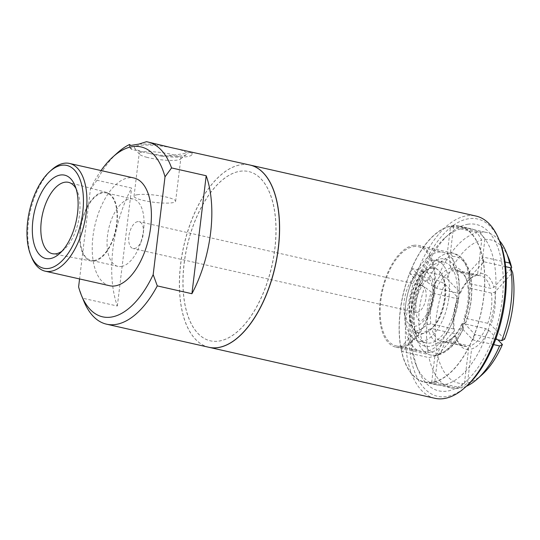 <?xml version="1.0" encoding="UTF-8"?>
<svg xmlns="http://www.w3.org/2000/svg" width="540" height="540" viewBox="0 0 540 540"><rect width="100%" height="100%" fill="white"/><g stroke="black" fill="none" stroke-linecap="round" stroke-linejoin="round"><path stroke-width="0.41" stroke-dasharray="2.7 2.03" d="M171.808 147.744A26.507 4.577 -173.1 0 0 144.848 145.064A26.507 4.577 -173.1 0 0 134.649 148.264A26.507 4.577 -173.1 0 0 144.275 152.287L149.499 153.468A26.507 4.577 -173.1 0 0 186.462 154.535A26.507 4.577 -173.1 0 0 177.025 148.919M147.049 157.363A20.952 3.618 6.9 0 1 139.442 154.184A20.952 3.618 6.9 0 1 139.192 153.515A20.952 3.618 6.9 0 1 142.304 152.044A20.952 3.618 6.9 0 1 165.901 153.239A20.952 3.618 6.9 0 1 180.799 158.551A20.952 3.618 6.9 0 1 180.4 159.145A20.952 3.618 6.9 0 1 177.687 160.029A20.952 3.618 6.9 0 1 147.049 157.363M189.108 151.645A31.556 5.447 6.9 0 1 191.984 154.393A31.556 5.447 6.9 0 1 161.575 156.195C172.733 155.277 181.454 154.184 187.738 152.915L192.112 151.983M149.499 153.468L161.575 156.195M132.199 149.56A31.556 5.447 6.9 0 1 129.323 146.812L129.607 144.497C129.438 146.084 130.309 147.771 132.199 149.56L144.275 152.287M129.323 146.812A31.556 5.447 6.9 0 1 130.781 145.442M138.875 144.106A31.556 5.447 6.9 0 1 159.732 145.017M149.108 142.27L146.441 141.703M83.936 301.394A93.407 46.805 102.7 0 1 82.708 298.215L117.342 306.031A93.407 46.805 102.7 0 1 131.618 188.062L96.984 180.238A93.407 46.805 102.7 0 1 117.477 152.813M208.865 347.274A93.407 46.805 102.7 0 1 181.946 255.035A93.407 46.805 102.7 0 1 240.489 164.822A93.407 46.805 102.7 0 1 250 165.044M137.14 194.751A20.952 3.618 6.9 0 1 160.731 195.946A20.952 3.618 6.9 0 1 175.628 201.258A20.952 3.618 6.9 0 1 154.393 202.331A20.952 3.618 6.9 0 1 134.028 196.222A20.952 3.618 6.9 0 1 137.14 194.751M137.7 221.63A13.757 6.892 -77.3 0 0 129.073 234.92A13.757 6.892 -77.3 0 0 133.043 248.508A13.757 6.892 -77.3 0 0 134.44 248.542A13.757 6.892 -77.3 0 0 141.743 240.138A13.757 6.892 -77.3 0 0 143.363 232.956A13.757 6.892 -77.3 0 0 139.097 221.663A13.757 6.892 -77.3 0 0 137.7 221.63M121.453 266.47A34.526 17.3 -77.3 0 0 139.766 245.39A34.526 17.3 -77.3 0 0 143.829 227.374A34.526 17.3 -77.3 0 0 133.137 199.031A34.526 17.3 -77.3 0 0 108.668 228.899A34.526 17.3 -77.3 0 0 117.936 266.382A34.526 17.3 -77.3 0 0 121.453 266.47M61.978 251.201A36.565 18.32 -77.3 0 0 64.192 249.426A36.565 18.32 -77.3 0 0 77.321 191.261A36.565 18.32 -77.3 0 0 76.086 188.703M94.493 260.381A34.526 17.3 102.7 0 1 90.977 260.3A34.526 17.3 102.7 0 1 81.027 226.206A34.526 17.3 102.7 0 1 102.668 192.868A34.526 17.3 102.7 0 1 106.184 192.949A34.526 17.3 102.7 0 1 116.127 227.043A34.526 17.3 102.7 0 1 94.493 260.381M94.419 261.002A35.154 17.611 -77.3 0 0 116.397 227.36A35.154 17.611 -77.3 0 0 106.63 192.409A35.154 17.611 -77.3 0 0 81.398 222.743A35.154 17.611 -77.3 0 0 91.152 260.982A35.154 17.611 -77.3 0 0 94.419 261.002M420.417 285.451A13.757 6.892 -77.3 0 0 411.791 298.742A13.757 6.892 -77.3 0 0 415.76 312.322A13.757 6.892 -77.3 0 0 425.513 300.422A13.757 6.892 -77.3 0 0 421.814 285.485A13.757 6.892 -77.3 0 0 420.417 285.451M117.342 306.031L131.618 188.062M78.604 286.916L82.708 298.215M96.984 180.238L90.436 189.135L79.569 278.944M90.436 189.135A87.095 43.639 102.7 0 1 101.054 170.566M208.919 347.288A93.407 46.805 102.7 0 1 182.068 255.008A93.407 46.805 102.7 0 1 240.59 164.842A93.407 46.805 102.7 0 1 250.054 165.058M493.634 344.594L472.932 339.923L462.044 328.469L463.509 327.901L461.72 324.027L462.854 323.46L485.602 328.597L488.727 330.122L497.921 339.795M438.858 354.787C448.774 351.56 456.995 342.718 463.529 328.259L463.509 327.901A49.322 24.712 102.7 0 1 440.937 352.762L438.845 354.787L438.055 354.881A52.076 26.095 102.7 0 1 434.95 355.394L435.2 355.388M415.564 331.216L419.533 330.237L427.397 324.776L430.826 323.825L453.566 328.961L454.403 330.872L436.604 350.467L428.045 352.823L401.402 346.815L415.564 331.216A52.076 26.095 102.7 0 0 416.509 335.988L402.347 351.581L428.983 357.595L437.549 355.232L455.348 335.637L454.511 333.727L431.771 328.597L428.342 329.542L420.478 335.009L416.509 335.988M423.272 280.118L426.911 281.84L433.512 286.794L436.637 288.326L459.385 293.463L460.519 292.889L446.837 278.492L439.02 274.678L412.378 268.663L423.272 280.118A52.076 26.095 102.7 0 0 421.112 285.397L410.225 273.942L436.86 279.956L444.677 283.777L458.359 298.175L457.225 298.742L434.484 293.605L431.352 292.079L424.751 287.118L421.112 285.397M505.615 266.672L483.908 261.772L469.746 277.364L471.022 278.667L467.836 286.051L468.673 287.962L491.413 293.092L494.843 292.147L512.642 272.551M401.402 346.815A79.711 39.94 -77.3 0 0 402.347 351.581M412.378 268.663A79.711 39.94 -77.3 0 0 410.225 273.942M510.921 268.637L493.898 287.381L490.475 288.326L467.728 283.19L466.891 281.286L470.057 273.793L468.801 272.599A52.076 26.095 102.7 0 1 469.746 277.364M468.801 272.599L482.963 257.006L505.049 261.988M483.908 261.772A79.711 39.94 -77.3 0 0 482.963 257.006M504.569 339.242L490.887 324.844L487.762 323.312L465.014 318.182L463.88 318.749L465.669 322.623L464.204 323.183A52.076 26.095 102.7 0 1 462.044 328.469M464.204 323.183L475.092 334.645L495.666 339.289M472.932 339.923A79.711 39.94 -77.3 0 0 475.092 334.645M470.887 279.497A49.322 24.712 102.7 0 1 465.669 322.623L465.703 322.94M453.634 226.138L450.36 253.193L452.588 256.466L453.735 267.435L455.564 270.392L478.305 275.528L480.742 273.53L484.853 239.531L480.269 232.153L453.634 226.138A79.711 39.94 -77.3 0 0 452.088 226.341A79.711 39.94 -77.3 0 0 450.529 226.651L477.171 232.666L481.754 240.044L477.637 274.043L475.207 276.041L452.459 270.904L450.63 267.948L449.489 256.979L447.255 253.706L450.529 226.651M447.255 253.706A52.076 26.095 102.7 0 1 450.36 253.193M433.512 286.794A38.691 19.386 102.7 0 1 450.63 267.948M441.504 343.386L443.934 341.395L466.675 346.525L468.511 349.488L464.393 383.481L458.318 388.456L431.676 382.442L434.95 355.394L437.832 353.268L441.504 343.386A38.691 19.386 102.7 0 1 428.342 329.542M427.397 324.776A38.691 19.386 102.7 0 1 431.352 292.079M436.637 288.326A36.166 18.117 102.7 0 1 452.459 270.904M443.934 341.395A36.166 18.117 102.7 0 1 441.788 341.172A36.166 18.117 102.7 0 1 431.771 328.597M430.826 323.825A36.166 18.117 102.7 0 1 434.484 293.605M459.385 293.463A36.166 18.117 102.7 0 1 468.754 279.956A36.166 18.117 102.7 0 1 475.207 276.041M466.675 346.525A36.166 18.117 102.7 0 1 464.528 346.302A36.166 18.117 102.7 0 1 455.767 337.48A36.166 18.117 102.7 0 1 454.511 333.727M453.566 328.961A36.166 18.117 102.7 0 1 457.225 298.742M460.519 292.889A38.691 19.386 102.7 0 1 470.624 278.269A38.691 19.386 102.7 0 1 477.637 274.043M468.511 349.488A38.691 19.386 102.7 0 1 456.732 339.809A38.691 19.386 102.7 0 1 455.348 335.637M454.403 330.872A38.691 19.386 102.7 0 1 458.359 298.175M461.72 324.027A38.691 19.386 102.7 0 1 451.615 338.654A38.691 19.386 102.7 0 1 444.602 342.88L440.937 352.762M453.735 267.435A38.691 19.386 102.7 0 1 465.507 277.115A38.691 19.386 102.7 0 1 466.891 281.286M462.854 323.46A36.166 18.117 102.7 0 1 453.492 336.967A36.166 18.117 102.7 0 1 447.032 340.882L444.602 342.88M455.564 270.392A36.166 18.117 102.7 0 1 457.711 270.614A36.166 18.117 102.7 0 1 466.472 279.443A36.166 18.117 102.7 0 1 467.728 283.19M485.602 328.597A36.166 18.117 102.7 0 1 469.78 346.019L447.032 340.882M478.305 275.528A36.166 18.117 102.7 0 1 480.458 275.751A36.166 18.117 102.7 0 1 490.475 288.326M488.727 330.122A38.691 19.386 102.7 0 1 471.609 348.975L469.78 346.019M480.742 273.53A38.691 19.386 102.7 0 1 493.898 287.381M484.853 239.531A73.4 36.781 102.7 0 1 508.572 257.816M480.269 232.153A79.711 39.94 102.7 0 1 486.851 232.551A79.711 39.94 102.7 0 1 499.318 240.482M439.02 274.678A79.711 39.94 102.7 0 1 477.171 232.666M446.837 278.492A73.4 36.781 102.7 0 1 481.754 240.044M428.045 352.823A79.711 39.94 102.7 0 1 436.86 279.956M436.604 350.467A73.4 36.781 102.7 0 1 444.677 283.777M464.393 383.481A73.4 36.781 102.7 0 1 437.549 355.232M458.318 388.456A79.711 39.94 102.7 0 1 451.744 388.064A79.711 39.94 102.7 0 1 428.983 357.595M466.412 386.255A79.711 39.94 102.7 0 1 461.423 387.943L467.498 382.968L471.609 348.975M482.213 374.578A73.4 36.781 102.7 0 1 467.498 382.968M438.055 354.881L434.781 381.929L461.423 387.943M431.676 382.442A79.711 39.94 -77.3 0 0 434.781 381.929M467.836 286.051A38.691 19.386 102.7 0 1 463.88 318.749M468.673 287.962A36.166 18.117 102.7 0 1 465.014 318.182M491.413 293.092A36.166 18.117 102.7 0 1 487.762 323.312M494.843 292.147A38.691 19.386 102.7 0 1 490.887 324.844M451.393 226.186A79.711 39.94 102.7 0 1 459.513 226.382A79.711 39.94 102.7 0 1 480.924 312.93A79.711 39.94 102.7 0 1 424.413 381.895A79.711 39.94 102.7 0 1 401.443 303.176A79.711 39.94 102.7 0 1 451.393 226.186M31.799 257.708A55.222 27.668 102.7 0 1 51.631 169.864M109.647 285.734A55.222 27.668 102.7 0 1 93.737 231.201A55.222 27.668 102.7 0 1 128.345 177.863A55.222 27.668 102.7 0 1 133.967 177.998M239.699 171.302A86.778 43.484 102.7 0 1 248.542 171.511A86.778 43.484 102.7 0 1 271.85 265.734A86.778 43.484 102.7 0 1 210.323 340.814A86.778 43.484 102.7 0 1 185.315 255.116A86.778 43.484 102.7 0 1 239.699 171.302M239.807 171.322A86.778 43.484 102.7 0 1 248.65 171.531A86.778 43.484 102.7 0 1 271.951 265.761A86.778 43.484 102.7 0 1 210.431 340.835A86.778 43.484 102.7 0 1 185.423 255.137A86.778 43.484 102.7 0 1 239.807 171.322M434.876 398.297A93.407 46.805 102.7 0 1 407.957 306.052A93.407 46.805 102.7 0 1 466.499 215.838A93.407 46.805 102.7 0 1 476.01 216.061M466.972 385.749A90.882 45.535 102.7 0 1 408.861 333.72A90.882 45.535 102.7 0 1 468.329 218.788A90.882 45.535 102.7 0 1 499.608 241.184M467.667 224.282A85.266 42.721 102.7 0 1 494.464 334.071A85.266 42.721 102.7 0 1 418.136 370.028A85.266 42.721 102.7 0 1 448.754 234.401A85.266 42.721 102.7 0 1 467.667 224.282M462.564 228.454A79.967 40.068 102.7 0 1 470.705 228.65A79.967 40.068 102.7 0 1 492.183 315.475A79.967 40.068 102.7 0 1 435.49 384.649A79.967 40.068 102.7 0 1 416.117 365.141A79.967 40.068 102.7 0 1 444.825 237.944A79.967 40.068 102.7 0 1 462.564 228.454M451.427 225.943A79.967 40.068 102.7 0 1 459.574 226.132A79.967 40.068 102.7 0 1 481.046 312.957A79.967 40.068 102.7 0 1 424.352 382.138A79.967 40.068 102.7 0 1 401.315 303.17A79.967 40.068 102.7 0 1 451.427 225.943M413.552 245.349A52.13 26.123 102.7 0 1 418.865 245.477A52.13 26.123 102.7 0 1 432.864 302.083A52.13 26.123 102.7 0 1 395.908 347.18A52.13 26.123 102.7 0 1 380.882 295.704A52.13 26.123 102.7 0 1 413.552 245.349M413.397 246.645A50.807 25.454 102.7 0 1 418.574 246.773A50.807 25.454 102.7 0 1 432.216 301.934A50.807 25.454 102.7 0 1 396.198 345.89A50.807 25.454 102.7 0 1 381.557 295.718A50.807 25.454 102.7 0 1 413.397 246.645M438.014 252.207A50.807 25.454 102.7 0 1 443.185 252.329A50.807 25.454 102.7 0 1 459.216 288.434A50.807 25.454 102.7 0 1 450.799 325.721A50.807 25.454 102.7 0 1 420.815 351.445A50.807 25.454 102.7 0 1 406.175 301.273A50.807 25.454 102.7 0 1 438.014 252.207M440.492 258.849A44.746 22.417 102.7 0 1 459.169 290.763A44.746 22.417 102.7 0 1 451.751 323.602A44.746 22.417 102.7 0 1 412.074 326.693A44.746 22.417 102.7 0 1 440.492 258.849M440.087 262.184A41.337 20.716 102.7 0 1 444.299 262.285A41.337 20.716 102.7 0 1 455.402 307.172A41.337 20.716 102.7 0 1 426.094 342.934A41.337 20.716 102.7 0 1 414.18 302.11A41.337 20.716 102.7 0 1 440.087 262.184M432.202 260.401A41.337 20.716 102.7 0 1 436.415 260.503A41.337 20.716 102.7 0 1 447.518 305.39A41.337 20.716 102.7 0 1 418.21 341.152A41.337 20.716 102.7 0 1 406.296 300.328A41.337 20.716 102.7 0 1 432.202 260.401M431.257 268.232A33.332 16.7 102.7 0 1 439.675 271.411A33.332 16.7 102.7 0 1 443.603 304.506A33.332 16.7 102.7 0 1 425.837 332.701A33.332 16.7 102.7 0 1 409.651 305.984A33.332 16.7 102.7 0 1 431.257 268.232M430.988 267.968A33.534 16.801 102.7 0 1 439.459 271.168A33.534 16.801 102.7 0 1 443.408 304.459A33.534 16.801 102.7 0 1 425.54 332.829A33.534 16.801 102.7 0 1 409.252 305.944A33.534 16.801 102.7 0 1 430.988 267.968M422.091 271.62A27.905 13.979 102.7 0 1 429.773 310.459A27.905 13.979 102.7 0 1 404.501 314.631A27.905 13.979 102.7 0 1 422.091 271.62M426.911 281.84A49.322 24.712 102.7 0 1 449.489 256.979M437.832 353.268A49.322 24.712 102.7 0 1 420.478 335.009M419.533 330.237A49.322 24.712 102.7 0 1 424.751 287.118M452.588 256.466A49.322 24.712 102.7 0 1 469.949 274.732M420.498 285.41A52.13 26.123 102.7 0 1 448.295 253.193A52.13 26.123 102.7 0 1 453.6 253.321A52.13 26.123 102.7 0 1 467.6 309.926A52.13 26.123 102.7 0 1 430.643 355.023A52.13 26.123 102.7 0 1 420.498 285.41M180.4 159.145L186.462 154.535M139.442 154.184L134.649 148.264M191.984 154.393L192.267 152.05M175.628 201.258L180.799 158.551M134.028 196.222L139.192 153.515M143.363 232.956L143.829 227.374M141.743 240.138L139.766 245.39M77.321 191.261L74.972 185.578M64.192 249.426L59.63 253.544M133.137 199.031L106.184 192.949M117.936 266.382L90.977 260.3M106.63 192.409L68.783 182.419M91.152 260.982L52.684 253.746M421.814 285.485L139.097 221.663M415.76 312.322L133.043 248.508M441.788 341.172L464.528 346.302M468.754 279.956L470.624 278.269M455.767 337.48L456.732 339.809M471.029 278.687C472.973 292.91 471.204 307.651 465.71 322.927M470.057 273.773C468.342 266.706 465.433 261.259 461.329 257.425L453.6 253.321L418.865 245.477M395.908 347.18L430.643 355.023L435.186 355.388M453.492 336.967L451.615 338.654M466.472 279.443L465.507 277.115M457.711 270.614L480.458 275.751M424.413 381.895L451.744 388.064M459.513 226.382L486.851 232.551M416.117 365.141L418.136 370.028M444.825 237.944L448.754 234.401M424.352 382.138L435.49 384.649M459.574 226.132L470.705 228.65M396.198 345.89L420.815 351.445M418.574 246.773L443.185 252.329M459.169 290.763L459.216 288.434M451.751 323.602L450.799 325.721M418.21 341.152L426.094 342.934M436.415 260.503L444.299 262.285M439.675 271.411L439.459 271.168C447.167 279.281 447.808 298.148 441.106 314.57C437.4 323.588 432.209 329.67 425.54 332.829L425.837 332.701M428.639 279.275L429.962 280.064C431.71 281.995 432.628 286.281 432.716 292.937C432.554 307.679 423.434 321.003 420.525 320.834L419.506 321.003L417.967 319.288C416.273 316.42 415.604 311.681 415.962 305.073C416.009 292.795 425.898 278.289 428.639 279.275"/><path stroke-width="0.81" d="M106.569 324.182L208.865 347.274A93.407 46.805 102.7 0 0 275.083 266.47A93.407 46.805 102.7 0 0 250 165.044L171.808 147.744L147.703 141.953A93.407 46.805 102.7 0 1 171.565 167.927L206.192 175.743A93.407 46.805 102.7 0 1 191.916 293.719L157.289 285.896A93.407 46.805 102.7 0 1 106.569 324.182A93.407 46.805 102.7 0 1 83.936 301.394L81.527 295.576A87.095 43.639 102.7 0 1 78.604 286.916L79.569 278.944M147.703 141.953A93.407 46.805 102.7 0 0 146.441 141.703L138.875 144.106L130.781 145.442L129.6 144.538M101.054 170.566A87.095 43.639 102.7 0 1 112.799 157.032L117.477 152.813A93.407 46.805 102.7 0 1 129.607 144.484M50.153 258.62A42.727 21.411 102.7 0 1 36.727 203.6A42.727 21.411 102.7 0 1 74.972 185.578A42.727 21.411 102.7 0 1 59.63 253.544A42.727 21.411 102.7 0 1 50.153 258.62M76.086 188.703A36.565 18.32 -77.3 0 0 68.783 182.419A36.565 18.32 -77.3 0 0 64.739 182.25A36.565 18.32 -77.3 0 0 41.769 217.89A36.565 18.32 -77.3 0 0 52.684 253.746A36.565 18.32 -77.3 0 0 56.086 253.766A36.565 18.32 -77.3 0 0 61.978 251.201M112.799 157.032A87.095 43.639 102.7 0 1 165.011 176.823L171.565 167.927M191.916 293.719L206.192 175.743M157.289 285.896L153.178 274.597L165.011 176.823M250.054 165.058A93.407 46.805 102.7 0 1 250.108 165.071A93.407 46.805 102.7 0 1 275.191 266.49A93.407 46.805 102.7 0 1 208.973 347.301A93.407 46.805 102.7 0 1 208.919 347.288M497.921 339.795L502.409 344.52L499.568 345.938L493.634 344.594M495.666 339.289L501.728 340.652L504.569 339.242A73.4 36.781 102.7 0 0 512.642 272.551L510.55 267.786L505.615 266.672M505.049 261.988L509.605 263.021L511.697 267.779L510.921 268.637M499.318 240.482A79.711 39.94 102.7 0 1 506.162 251.998L508.572 257.816A73.4 36.781 102.7 0 1 511.697 267.779M506.162 251.998A79.711 39.94 102.7 0 1 509.605 263.021M499.568 345.938A79.711 39.94 102.7 0 1 477.542 378.796A79.711 39.94 102.7 0 1 466.412 386.255M502.409 344.52A73.4 36.781 102.7 0 1 482.213 374.578L477.542 378.796M510.55 267.786A79.711 39.94 102.7 0 1 501.728 340.652M61.445 165.301A52.697 26.406 102.7 0 1 78.01 233.159A52.697 26.406 102.7 0 1 30.834 255.38A52.697 26.406 102.7 0 1 49.761 171.551A52.697 26.406 102.7 0 1 61.445 165.301M49.761 171.551L51.631 169.864A55.222 27.668 102.7 0 1 63.875 163.31A55.222 27.668 102.7 0 1 69.498 163.445A55.222 27.668 102.7 0 1 84.335 223.405A55.222 27.668 102.7 0 1 45.184 271.181A55.222 27.668 102.7 0 1 31.799 257.708L30.834 255.38M69.498 163.445L133.967 177.998A55.222 27.668 102.7 0 1 148.797 237.958A55.222 27.668 102.7 0 1 109.647 285.734L45.184 271.181M153.178 274.597A87.095 43.639 102.7 0 1 81.527 295.576M250.108 165.071L476.01 216.061A93.407 46.805 102.7 0 1 498.643 238.856A93.407 46.805 102.7 0 1 465.102 387.437A93.407 46.805 102.7 0 1 434.876 398.297L208.973 347.301M498.643 238.856L499.608 241.184A90.882 45.535 102.7 0 1 466.972 385.749L465.102 387.437"/></g></svg>
